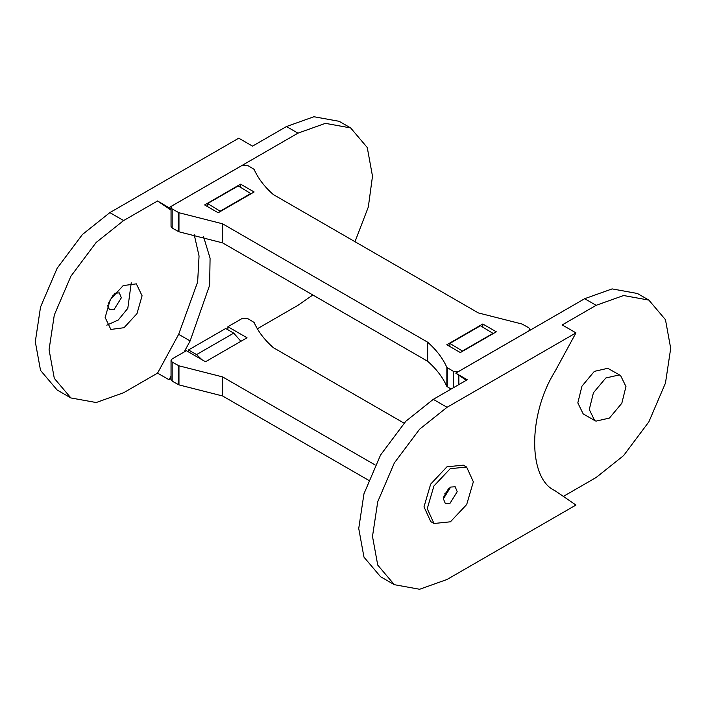 <?xml version="1.0" encoding="UTF-8"?>
<svg xmlns="http://www.w3.org/2000/svg" width="706" height="706" viewBox="0 0 706 706"><rect width="100%" height="100%" fill="white"/><g stroke="black" fill="none" stroke-linecap="round" stroke-linejoin="round"><path stroke-width="1.06" d="M257.337 328.767L297.95 305.327L312.846 294.984M203.584 236.81L210.079 258.193L209.638 285.224L190.135 340.945L178.662 334.326L157.562 373.13L169.034 379.749L171.029 378.601M354.994 241.717L368.329 206.973L372.494 176.2L367.261 147.536L350.661 127.936L339.189 121.317L313.923 116.737L286.477 126.533L252.527 146.133L238.76 138.191L109.854 212.621L123.612 220.563L157.562 200.963L171.029 208.95M350.661 127.936L325.387 123.356L297.95 133.16L169.034 207.582M188.528 351.941L188.528 349.955L225.691 328.502L233.721 333.135L196.559 354.589L188.528 349.955M190.135 340.945L184.134 351.994M171.029 376.095L169.034 379.749M178.662 334.326L197.645 281.985L199.057 256.013L194.194 234.56M171.029 210.167L157.562 200.963M157.562 373.13L123.612 392.73L96.175 402.535L70.9 397.955L54.3 378.354L49.067 349.691L54.3 314.982L70.9 276.214L96.175 242.449L123.612 220.563M70.9 397.955L57.133 390.003L40.533 370.412L35.3 341.739L40.533 307.031L57.133 268.262L82.408 234.507L109.854 212.621M136.973 313.649L142.082 295.779L136.355 283.856L123.179 285.586L110.251 299.644L105.15 317.524L110.868 329.437L124.053 327.708L136.973 313.649M220.493 211.412L207.643 203.566L207.643 206.673M251.08 193.753L238.231 185.907L207.643 203.566M251.08 193.329L220.493 210.988M201.907 359.663L196.559 354.589M240.914 341.307L233.721 333.135M108.292 303.589L113.304 294.905M107.524 305.477L109.545 309.819L114.054 309.546L121.344 297.808L119.332 292.875L114.557 293.299M106.8 325.175L118.264 320.003L127.804 308.354L131.254 282.824M563.362 496.415L596.146 477.494L623.592 455.599L648.867 421.844L665.467 383.076L670.7 348.367L665.467 319.703L648.867 300.103L623.592 295.523L596.146 305.319L562.197 324.928L575.964 332.87L554.863 371.674C527.938 414.757 527.938 478.606 554.863 490.599L575.964 505.037L447.048 579.467L419.611 589.263L394.336 584.683L377.736 565.091L372.494 536.419L377.736 501.71L394.336 462.942L419.611 429.186L447.048 407.3L575.964 332.87M648.867 300.103L637.394 293.475L612.12 288.904L584.683 298.7L455.767 373.13L467.24 379.749L433.281 399.349L405.844 421.235L380.569 454.999L363.969 493.768L358.736 528.476L363.969 557.14L380.569 576.74L394.336 584.683M455.767 373.13L466.269 380.313M593.419 392.792L589.281 409.506L594.646 420.502L595.988 421.138L609.437 418.067L621.818 403.258L625.957 386.553L620.592 375.557L619.25 374.921L605.801 377.992L593.419 392.792M620.592 375.557L607.778 368.303L594.337 371.365L581.956 386.173L577.817 402.888L583.174 413.884L594.646 420.502M466.595 467.019L463.348 465.148L446.924 466.834L430.66 484.122L423.997 506.837L430.748 521.619L433.996 523.49L427.245 508.717L433.908 486.002L450.172 468.713L466.595 467.019L473.355 481.801L466.692 504.516L450.428 521.805L433.996 523.49M443.589 497.174L448.61 488.49M462.721 351.2L449.881 343.416L449.881 346.522M493.309 333.541L480.459 325.757L449.881 343.416M493.309 333.179L462.721 350.838M446.66 492.417L444.868 493.45M457.206 491.711L455.193 486.787L450.684 487.061L443.394 498.798L445.407 503.731L449.916 503.457L457.206 491.711M443.456 498.065L449.307 487.925M240.596 184.169L204.634 204.934L218.172 212.753L254.134 191.988L240.596 184.169L240.596 187.275M482.78 327.099L482.78 323.992L496.318 331.811L460.347 352.568L446.819 344.757L482.78 323.992M427.651 342.198C436.467 349.982 442.865 358.374 446.854 367.385L453.34 371.321L458.847 371.321L528.785 330.938L529.924 329.349L528.785 327.76L521.981 324.019L478.35 312.926L273.301 194.547C264.485 186.763 258.087 178.362 254.098 169.352L247.612 165.425L242.105 165.425L172.167 205.808L171.029 207.396L172.167 208.985L178.971 212.727L222.602 223.811L427.651 342.198L427.651 361.269C436.467 369.053 442.865 377.445 446.854 386.456L451.072 389.077M171.029 207.396L171.029 226.467L172.167 228.056L178.971 231.797L222.602 242.882L427.651 361.269M222.602 242.882L222.602 223.811M227.897 329.773L227.897 326.728L247.029 337.777L205.508 361.746L186.375 350.697L172.167 358.904L171.029 360.492L172.167 362.081L178.971 365.823L222.602 376.907L222.602 395.978L178.971 384.894L172.167 381.152L171.029 379.563L171.029 360.492M227.897 326.728L242.105 318.521L247.612 318.521L254.098 322.457C258.087 331.467 264.485 339.86 273.301 347.643L404.044 423.132M222.602 376.907L375.195 465.007M368.506 480.221L222.602 395.978M297.95 133.16L286.477 126.533M584.683 298.7L596.146 305.319M447.048 407.3L433.281 399.349M446.854 367.385L446.854 386.456M447.277 367.817L447.277 386.888M453.34 371.321L453.34 387.77M458.847 375.239L458.847 384.594M172.167 208.985L172.167 228.056M178.23 212.48L178.23 231.55M178.971 212.727L178.971 231.797M178.971 365.823L178.971 384.894M172.167 362.081L172.167 381.152M178.23 365.576L178.23 384.646M529.924 329.349L529.924 330.311"/></g></svg>
